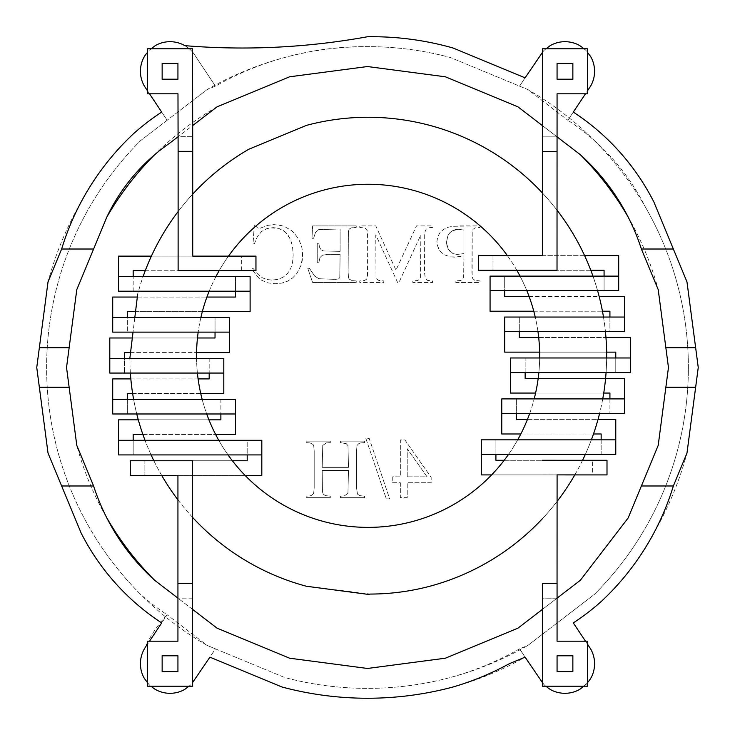 <?xml version="1.0" encoding="UTF-8"?>
<svg xmlns="http://www.w3.org/2000/svg" width="735" height="735" viewBox="0 0 735 735"><rect width="100%" height="100%" fill="white"/><g stroke="black" fill="none" stroke-linecap="round" stroke-linejoin="round"><path stroke-width="0.55" stroke-dasharray="3.67 2.76" d="M177.934 655.795L162.141 655.795L162.141 671.597L177.934 671.597L177.934 655.795M429.846 125.4A238.553 238.553 0 0 0 306.366 125.4L248.834 149.223A238.553 238.553 0 0 0 137.684 294.083L129.865 358.156A234.052 234.052 0 0 0 137.684 417.563A238.553 238.553 0 0 0 306.366 586.245L370.44 594.064A234.052 234.052 0 0 0 429.846 586.245A238.553 238.553 0 0 0 429.846 125.4M542.448 192.993A238.553 238.553 0 0 1 557.038 210.182M592.952 276.121A238.553 238.553 0 0 1 597.61 290.738M603.49 317.051A238.553 238.553 0 0 1 605.438 331.669M606.651 357.973A238.553 238.553 0 0 1 606.072 372.59M602.737 398.903A238.553 238.553 0 0 1 599.576 413.52M591.381 439.824A238.553 238.553 0 0 1 585.317 454.441M582.57 460.285A238.553 238.553 0 0 1 574.816 474.893L491.614 474.911M557.084 501.417A238.553 238.553 0 0 1 542.458 518.634M192.552 517.33A238.553 238.553 0 0 1 177.934 499.846M245.049 475.37L161.672 475.37A238.553 238.553 0 0 1 161.516 475.095A238.553 238.553 0 0 1 153.872 460.753M151.107 454.91A238.553 238.553 0 0 1 145.006 440.293M136.765 413.98A234.052 234.052 0 0 1 133.623 399.362M130.371 373.058A234.052 234.052 0 0 1 129.865 358.441M134.817 317.511L133.035 332.128M178.118 211.561A238.553 238.553 0 0 1 192.726 194.113M218.773 440.293A171.567 171.567 0 0 0 533.83 311.419A171.567 171.567 0 0 0 196.539 355.823A171.567 171.567 0 0 0 228.052 454.91M508.491 454.441A171.567 171.567 0 0 0 517.697 439.824M529.678 413.52A171.567 171.567 0 0 0 534.18 398.903M196.557 358.441A171.567 171.567 0 0 0 197.412 373.058M202.162 399.362A171.567 171.567 0 0 0 206.7 413.98M200.875 317.511A171.567 171.567 0 0 0 198.184 332.128M151.382 256.129L228.484 256.129A171.567 171.567 0 0 0 219.122 270.746M215.934 276.59A171.567 171.567 0 0 0 209.172 291.207M538.856 372.59A171.567 171.567 0 0 0 539.665 357.973M516.834 270.287A171.567 171.567 0 0 0 516.687 270.039A171.567 171.567 0 0 0 507.407 255.67M526.848 290.738A171.567 171.567 0 0 0 520.04 276.121M537.965 331.669A171.567 171.567 0 0 0 535.236 317.051M572.859 79.205L572.859 63.403L557.066 63.403L557.066 79.205L572.859 79.205M453.1 686.977A314.608 314.608 0 0 0 525.084 657.163L519.553 648.858L527.941 645.385L594.394 594.394A320.873 320.873 0 0 0 645.385 207.059A224.855 224.855 0 0 0 567.861 120.246L590.609 86.114A29.62 29.62 0 0 0 590.609 56.494L585.905 50.366L583.866 48.795L587.476 48.795L587.476 52.405L585.905 50.366A29.62 29.62 0 0 0 550.157 45.653L544.019 50.366L542.448 52.405L542.448 48.795L546.059 48.795L544.019 50.366L539.315 56.494L519.553 86.142L525.084 77.837L453.1 48.023A296.076 296.076 0 0 0 367.5 36.75A700.51 700.51 0 0 1 184.843 45.653A29.62 29.62 0 0 1 195.685 56.494L215.447 86.142L195.685 56.494A29.62 29.62 0 0 0 155.232 45.653L149.095 50.366A29.62 29.62 0 0 0 144.391 86.114L167.139 120.246L140.605 140.605A320.873 320.873 0 0 0 207.059 645.385L284.454 677.44A320.873 320.873 0 0 0 527.941 645.385L594.394 594.394A320.873 320.873 0 0 0 527.941 89.615L450.546 57.56A320.873 320.873 0 0 0 207.059 89.615L167.139 120.246L161.7 112.087M653.939 532.875A330.75 330.75 0 0 0 686.977 453.1L698.25 367.5L686.977 281.9L653.939 202.125A233.5 233.5 0 0 0 573.3 112.087L567.861 120.246L527.941 89.615L450.546 57.56A320.873 320.873 0 0 0 367.5 46.627A303.5 303.5 0 0 0 215.447 86.142L207.059 89.615L140.605 140.605A320.873 320.873 0 0 0 140.605 594.394A224.855 224.855 0 0 0 167.139 614.754A125.29 125.29 0 0 0 144.391 648.886M192.68 125.538L192.552 48.795L147.524 48.795L147.524 52.405L151.134 48.795M580.31 154.69L517.982 106.86L445.392 76.798L367.5 66.536L289.608 76.798L217.018 106.86A300.964 300.964 0 0 0 154.69 154.69M154.69 580.31L217.018 628.14L289.608 658.202L367.5 668.464L445.392 658.202L517.982 628.14M367.5 698.25A330.75 330.75 0 0 1 281.9 686.977L209.916 657.163L215.447 648.858L284.454 677.44A320.873 320.873 0 0 0 450.546 677.44A303.5 303.5 0 0 0 519.553 648.858L544.019 684.634L542.448 682.595L542.448 609.361L557.066 598.152L542.448 609.361L542.448 598.152M673.361 485.982L641.398 485.982L658.202 445.392L668.464 367.5L658.202 289.608A300.964 300.964 0 0 0 628.14 217.018M106.86 217.018L76.798 289.608L66.536 367.5L76.798 445.392A300.964 300.964 0 0 0 106.86 517.982M188.941 686.205L147.524 686.205L147.524 682.595L149.095 684.634A29.62 29.62 0 0 0 184.843 689.347L190.981 684.634L188.941 686.205L192.552 686.205L192.552 460.753L144.869 460.753L144.869 475.37L177.934 475.37L177.934 641.186L149.517 641.186L147.524 644.172L147.524 641.186L149.517 641.186M192.552 598.152L177.934 598.152L192.552 598.152M583.866 686.205L587.476 682.595L587.476 686.205L546.059 686.205L544.019 684.634A29.62 29.62 0 0 0 579.768 689.347L585.905 684.634A29.62 29.62 0 0 0 590.609 648.886L573.3 622.913M61.639 485.982L93.602 485.982M81.061 202.125A330.75 330.75 0 0 0 48.023 281.9L36.75 367.5L48.023 453.1L81.061 532.875A233.5 233.5 0 0 0 161.7 622.913L167.139 614.754L207.059 645.385L215.447 648.858L192.552 682.595M140.422 663.696A29.62 29.62 0 0 0 144.391 678.506L149.095 684.634L151.134 686.205M587.476 93.814L587.476 90.828L585.483 93.814L587.476 93.814M386.325 498.854L389.66 498.854L369.172 438.363L365.837 438.363L386.325 498.854L389.66 498.854L369.172 438.363L365.837 438.363L386.325 498.854M400.336 482.748L400.336 497.687L407.227 497.687L407.227 482.748L431.169 482.748L431.169 477.41L404.93 439.953L400.336 439.953L400.336 476.831L392.747 476.831L392.747 482.748L400.336 482.748L400.336 497.687L407.227 497.687L407.227 482.748L431.169 482.748L431.169 477.41L404.93 439.953L400.336 439.953L400.336 476.831L392.747 476.831L392.747 482.748L400.336 482.748M313.018 444.464L313.716 445.649L314.194 451.171L314.194 487.672L313.652 493.35L311.943 495.142L310.06 495.895L306.1 496.143L306.1 497.687L330.3 497.687L330.3 496.143L325.302 495.629L323.244 494.104L322.463 491.825L322.206 470.446L348.482 470.446L347.94 493.35L344.347 495.895L340.351 496.143L340.351 497.687L364.588 497.687L364.588 496.143L359.562 495.629L357.495 494.104L356.493 487.672L356.493 451.171L357.035 445.456L358.744 443.664L360.628 442.911L364.588 442.663L364.588 441.119L340.351 441.119L340.351 442.663L346.194 443.618L347.986 445.649L348.482 467.359L322.206 467.359L322.748 445.456L326.34 442.911L330.3 442.663L330.3 441.119L306.1 441.119L306.1 442.663L310.051 442.902L313.018 444.464L313.716 445.649L314.194 451.171L314.194 487.672L313.652 493.35L311.943 495.142L310.06 495.895L306.1 496.143L306.1 497.687L330.3 497.687L330.3 496.143L325.302 495.629L323.244 494.104L322.463 491.825L322.206 470.446L348.482 470.446L347.94 493.35L344.347 495.895L340.351 496.143L340.351 497.687L364.588 497.687L364.588 496.143L359.562 495.629L357.495 494.104L356.493 487.672L356.493 451.171L357.035 445.456L358.744 443.664L360.628 442.911L364.588 442.663L364.588 441.119L340.351 441.119L340.351 442.663L346.194 443.618L347.986 445.649L348.482 467.359L322.206 467.359L322.748 445.456L326.34 442.911L330.3 442.663L330.3 441.119L306.1 441.119L306.1 442.663L310.051 442.902L313.018 444.464M367.766 272.667L366.6 279.181L364.606 280.494L359.755 280.926L359.755 282.47L383.789 282.47L383.789 280.926L378.7 280.384L376.697 278.758L376.008 276.571L375.778 234.869L397.598 282.47L398.976 282.47L420.833 234.869L420.549 276.902L419.703 279.181L417.719 280.494L412.822 280.926L412.822 282.47L432.511 282.47L432.511 280.926L427.448 280.384L425.418 278.758L424.508 272.667L424.711 232.471L426.171 229.173L429.525 227.648L432.511 227.446L432.511 225.902L416.497 225.902L395.972 270.168L375.778 225.902L359.755 225.902L359.755 227.446L364.817 227.988L366.848 229.614L367.766 235.705L367.472 276.902L366.6 279.181L364.606 280.494L359.755 280.926L359.755 282.47L383.789 282.47L383.789 280.926L378.7 280.384L376.697 278.758L376.008 276.571L375.778 234.869L397.598 282.47L398.976 282.47L420.833 234.869L420.549 276.902L419.703 279.181L417.719 280.494L412.822 280.926L412.822 282.47L432.511 282.47L432.511 280.926L427.448 280.384L425.418 278.758L424.508 272.667L424.711 232.471L426.171 229.173L429.525 227.648L432.511 227.446L432.511 225.902L416.497 225.902L395.972 270.168L375.778 225.902L359.755 225.902L359.755 227.446L364.817 227.988L366.848 229.614L367.537 231.81L367.766 272.667M283.315 277.095L278.023 279.346L272.023 280.09L266.842 279.502L262.303 277.738L257.884 274.219L253.042 268.376L251.756 269.203L258.931 278.253L261.678 280.265L267.889 282.892L275.156 283.765L281.79 283.113L287.633 281.156L292.677 277.904L296.931 273.337L301.249 264.885L302.333 260.144L302.452 250.92L301.745 246.942L298.897 239.5L294.386 233.206L291.593 230.661L285.042 226.803L281.477 225.59L273.907 224.607L267.816 225.36L259.308 228.53L257.342 227.74L255.798 224.607L254.338 224.607L253.042 243.845L254.338 243.845L257.48 236.413L261.724 231.406L266.998 228.567L273.236 227.611L278.602 228.328L285.566 232.113L290.573 239.582L292.53 246.602L293.182 255.146L292.567 262.312L290.72 268.459L287.633 273.429L283.315 277.095L278.023 279.346L272.023 280.09L266.842 279.502L262.303 277.738L257.884 274.219L253.042 268.376L251.756 269.203L258.931 278.253L261.678 280.265L267.889 282.892L275.156 283.765L281.79 283.113L287.633 281.156L292.677 277.904L296.931 273.337L301.249 264.885L302.691 255.063L301.745 246.942L298.897 239.5L294.386 233.206L291.593 230.661L285.042 226.803L281.477 225.59L273.907 224.607L267.816 225.36L259.308 228.53L257.342 227.74L255.798 224.607L254.338 224.607L253.042 243.845L254.338 243.845L257.48 236.413L261.724 231.406L266.998 228.567L270.002 227.85L278.602 228.328L283.416 230.468L287.477 234.18L290.573 239.582L292.53 246.602L293.182 255.146L292.567 262.312L290.72 268.459L287.633 273.429L283.315 277.095M318.797 262.827L319.964 257.526L322.426 255.229L327.681 254.393L340.112 254.393L339.772 277.61L338.605 278.905L335.436 279.383L318.88 278.721L314.709 276.094L309.407 268.284L307.735 268.284L312.614 282.47L356.209 282.47L356.209 280.926L352.258 280.687L349.29 279.135L348.601 277.968L348.124 272.501L348.39 231.396L349.208 229.118L351.211 227.868L356.209 227.446L356.209 225.902L312.614 225.902L311.989 238.296L313.615 238.296L315.563 232.159L318.705 229.614L340.112 228.989L340.112 251.352L323.639 250.984L321.213 249.891L319.523 247.245L318.797 243.129L317.254 243.129L317.254 262.827L318.797 262.827L319.964 257.526L322.426 255.229L327.681 254.393L340.112 254.393L339.772 277.61L338.605 278.905L335.436 279.383L318.88 278.721L314.709 276.094L309.407 268.284L307.735 268.284L312.614 282.47L356.209 282.47L356.209 280.926L352.258 280.687L349.29 279.135L348.601 277.968L348.124 272.501L348.39 231.396L349.208 229.118L351.211 227.868L356.209 227.446L356.209 225.902L312.614 225.902L311.989 238.296L313.615 238.296L315.563 232.159L318.705 229.614L340.112 228.989L340.112 251.352L323.639 250.984L321.213 249.891L319.523 247.245L318.797 243.129L317.254 243.129L317.254 262.827L318.797 262.827M474.828 280.347L472.77 278.593L472.146 276.415L472.219 231.589L473.064 229.283L475.086 227.905L480.029 227.446L480.029 225.902L452.512 226.297L447.321 227.464L443.288 229.568L439.943 232.747L437.683 236.799L436.939 241.549L437.224 244.847L439.502 250.479L444.023 254.705L450.481 256.882L458.842 256.855L463.932 255.982L463.638 276.792L462.756 279.089L460.771 280.467L455.792 280.926L455.792 282.47L480.029 282.47L480.029 280.926L474.828 280.347L472.77 278.593L471.934 272.464L472.219 231.589L473.064 229.283L475.086 227.905L480.029 227.446L480.029 225.902L459.301 225.902L452.512 226.297L447.321 227.464L443.288 229.568L439.943 232.747L437.683 236.799L436.939 241.549L438.078 247.824L439.502 250.479L444.023 254.705L450.481 256.882L454.414 257.149L463.932 255.982L463.638 276.792L462.756 279.089L460.771 280.467L455.792 280.926L455.792 282.47L480.029 282.47L480.029 280.926L474.828 280.347M192.699 134.946L192.552 125.639L178.118 136.71L178.118 270.746L241.337 270.746L241.337 256.129L192.726 256.129M144.869 475.37L144.869 460.753L232.37 460.753M546.059 686.205L542.448 686.205L542.448 682.595M587.476 682.595L587.476 641.186L557.066 641.186M587.476 644.172L585.483 641.186M133.182 440.293L247.19 440.293L247.19 460.753L130.26 460.753L130.26 475.37L261.807 475.37L261.807 440.293L247.19 440.293L247.19 454.91L133.182 454.91L133.182 440.293L118.565 440.293M192.552 583.535L177.934 583.535M147.524 682.595L147.524 644.172M261.807 454.91L247.19 454.91M69.136 347.756L39.35 347.756M61.639 249.018L93.602 249.018M149.517 93.814L147.524 90.828L147.524 93.814L177.98 93.814L178.118 136.71L192.726 136.71L178.118 136.71M118.565 454.91L118.565 419.832L220.877 419.832L220.877 399.362L235.494 399.362L235.494 434.449L133.182 434.449L133.182 454.91L118.565 454.91M235.494 413.98L220.877 413.98L220.877 399.362L112.712 399.362M542.439 583.59L557.066 583.544M138.299 419.832L208.933 419.832M220.877 413.98L112.712 413.98L112.712 378.902L209.181 378.902L209.181 358.441L124.408 358.441L124.408 373.058L124.408 352.598L229.651 352.598L229.651 317.511L112.712 317.511M223.798 373.058L209.181 373.058L209.181 358.441L223.798 358.441L223.798 393.519L127.33 393.519L127.33 413.98L127.33 399.362M192.552 609.361L177.934 598.152M178.118 151.327L192.726 151.327M255.955 256.129L255.955 270.746L133.182 270.746L133.182 291.207L118.565 291.207L118.565 256.129L255.955 256.129M209.181 373.058L109.791 373.058L109.791 337.981L215.033 337.981L215.033 317.511L215.033 332.128L112.712 332.128L112.712 297.05L235.494 297.05L235.494 276.59L133.182 276.59L133.182 291.207L235.494 291.207L235.494 276.59L250.111 276.59L250.111 311.668L127.33 311.668L127.33 332.128L127.33 317.511M133.182 276.59L118.565 276.59M145.245 270.746L241.337 270.746L241.337 256.129M215.033 332.128L229.651 332.128M132.328 337.981L197.476 337.981M130.536 352.598L196.576 352.598M124.408 358.441L109.791 358.441M147.524 90.828L147.524 52.405M542.485 460.275L592.382 460.294L592.382 474.902L557.084 474.893L557.066 598.152L542.458 598.152M557.029 598.198L542.421 598.198M142.884 434.449L215.621 434.449M132.64 393.519L200.738 393.519M130.839 378.902L198.101 378.902M235.494 291.207L250.111 291.207M137.316 297.05L206.921 297.05M135.534 311.668L202.318 311.668M481.306 474.911L607 474.911L607 460.294L495.914 460.294L495.914 439.824L481.306 439.824L481.306 474.911M504.201 460.294L592.382 460.294L592.382 474.911M615.774 439.824L495.914 439.824L495.914 454.441L481.306 454.441M624.539 317.051L504.688 317.051L504.688 352.129L615.774 352.129L615.774 372.59L615.774 357.973L510.531 357.973L510.531 393.06L609.921 393.06L609.921 413.52L609.921 398.903L501.766 398.903L501.766 433.981L601.157 433.981L601.157 454.441L495.914 454.441M601.157 439.824L601.157 454.441L615.774 454.441L615.774 419.363L516.383 419.363L516.383 398.903L516.383 413.52L501.766 413.52M520.839 433.981L593.494 433.981M527.473 419.363L598.042 419.363M609.921 398.903L624.539 398.903M609.921 317.051L609.921 331.669L519.305 331.669L519.305 317.051L519.305 337.512L630.391 337.512L630.391 372.59L525.148 372.59L525.148 357.973L525.148 378.442L624.539 378.442L624.539 413.52L516.383 413.52M535.585 393.06L603.738 393.06M538.176 378.442L605.585 378.442M525.148 372.59L510.531 372.59M615.774 357.973L630.391 357.973M539.637 352.129L606.632 352.129M538.691 337.512L605.962 337.512M519.305 331.669L504.688 331.669M609.921 331.669L624.539 331.669L624.539 296.591L504.688 296.591L504.688 276.121L490.07 276.121L490.07 311.208L609.921 311.208L609.921 331.669M533.766 311.208L602.452 311.208M529.126 296.591L599.19 296.591M618.695 276.121L504.688 276.121L504.688 290.738L490.07 290.738M590.793 270.278L492.992 270.278L492.992 255.661L618.695 255.661L618.695 290.738L504.688 290.738M478.375 255.661L478.375 270.278L604.078 270.278L604.078 290.738L604.078 276.121M492.992 255.661L492.992 270.278L557.02 270.296L557.066 136.848L542.448 136.848L542.448 255.688M542.448 151.465L557.066 151.465M584.619 255.661L507.407 255.661M641.398 249.018L673.361 249.018M542.448 136.848L542.448 125.639L557.066 136.848L542.448 136.848M407.227 476.831L407.227 448.754L427.081 476.831L407.227 476.831L407.227 448.754L427.081 476.831L407.227 476.831M463.932 230.073L463.932 253.603L457.087 254.439L453.045 253.603L449.599 251.076L447.238 247.226L446.448 242.385L447.946 235.558L449.765 232.811L452.209 230.845L455.149 229.669L458.465 229.283L463.932 230.073L463.932 253.603L457.087 254.439L453.045 253.603L448.221 249.275L446.448 242.385L447.946 235.558L449.765 232.811L452.209 230.845L458.465 229.283L463.932 230.073M695.65 347.756L665.864 347.756M39.35 387.244L69.136 387.244M665.864 387.244L695.65 387.244M162.141 79.205L177.934 79.205L177.934 63.403L162.141 63.403L162.141 79.205M572.859 655.795L557.066 655.795L557.066 671.597L572.859 671.597L572.859 655.795"/><path stroke-width="1.1" d="M177.934 655.795L162.141 655.795L162.141 671.597L177.934 671.597L177.934 655.795M192.726 194.113A238.553 238.553 0 0 1 248.834 149.223L306.366 125.4A238.553 238.553 0 0 1 542.448 192.993M557.038 210.182A238.553 238.553 0 0 1 592.952 276.121M597.61 290.738A238.553 238.553 0 0 1 603.49 317.051M605.438 331.669A238.553 238.553 0 0 1 606.651 357.973M606.072 372.59A238.553 238.553 0 0 1 602.737 398.903M599.576 413.52A238.553 238.553 0 0 1 591.381 439.824M585.317 454.441A238.553 238.553 0 0 1 582.57 460.285M592.382 474.911L574.807 474.911A238.553 238.553 0 0 1 574.696 475.095A238.553 238.553 0 0 1 557.084 501.417M542.458 518.634A238.553 238.553 0 0 1 429.846 586.245A234.052 234.052 0 0 1 370.44 594.064L368.106 594.376L306.366 586.245A238.553 238.553 0 0 1 192.552 517.33M177.934 499.846A238.553 238.553 0 0 1 161.672 475.37L144.869 475.37M153.872 460.753A238.553 238.553 0 0 1 151.107 454.91M145.006 440.293A238.553 238.553 0 0 1 137.684 417.563A234.052 234.052 0 0 1 136.765 413.98M133.623 399.362A234.052 234.052 0 0 1 130.371 373.058M129.865 358.441A234.052 234.052 0 0 1 129.865 358.156L133.035 332.128M137.684 294.083L134.817 317.511M143.095 276.59A238.553 238.553 0 0 1 178.118 211.561M517.697 439.824A171.567 171.567 0 0 0 529.678 413.52M228.052 454.91A171.567 171.567 0 0 0 508.491 454.441M198.184 332.128A171.567 171.567 0 0 0 196.557 358.441M197.412 373.058A171.567 171.567 0 0 0 202.162 399.362M209.172 291.207A171.567 171.567 0 0 0 200.875 317.511M219.122 270.746A171.567 171.567 0 0 0 215.934 276.59M507.407 255.67A171.567 171.567 0 0 0 228.484 256.129L241.337 256.129M534.18 398.903A171.567 171.567 0 0 0 538.856 372.59M539.665 357.973A171.567 171.567 0 0 0 537.965 331.669M535.236 317.051A171.567 171.567 0 0 0 526.848 290.738M520.04 276.121A171.567 171.567 0 0 0 516.834 270.287M206.7 413.98A171.567 171.567 0 0 0 218.773 440.293M572.859 63.403L557.066 63.403L557.066 79.205L572.859 79.205L572.859 63.403M147.524 52.405A24.696 24.696 0 0 0 144.391 56.494A29.62 29.62 0 0 0 144.391 86.114L147.524 90.828M192.68 125.538L217.018 106.86L289.608 76.798L367.5 66.536L445.392 76.798L517.982 106.86L542.448 125.639L542.448 52.405L525.084 77.837L453.1 48.023A296.076 296.076 0 0 0 367.5 36.75A700.51 700.51 0 0 1 184.843 45.653A29.62 29.62 0 0 0 155.232 45.653L151.134 48.795M517.982 628.14L542.448 609.361L517.982 628.14L445.392 658.202L367.5 668.464L289.608 658.202L217.018 628.14L192.552 609.361M580.31 154.69L557.066 136.848L557.066 93.814L585.483 93.814L573.3 112.087A233.5 233.5 0 0 1 653.939 202.125L686.977 281.9L698.25 367.5L686.977 453.1L673.361 485.982L641.398 485.982L628.14 517.982L580.31 580.31L557.066 598.152L580.31 580.31L628.14 517.982L658.202 445.392L668.464 367.5L658.202 289.608L641.398 249.018A217.11 217.11 0 0 0 628.14 217.018A300.964 300.964 0 0 0 580.31 154.69A217.11 217.11 0 0 1 628.14 217.018M178.081 136.738L170.033 142.912A188.123 188.123 0 0 0 154.69 154.69A300.964 300.964 0 0 0 106.86 217.018L76.798 289.608L69.136 347.756L39.35 347.756L48.023 281.9L61.639 249.018L93.602 249.018M106.86 517.982A300.964 300.964 0 0 0 154.69 580.31A217.11 217.11 0 0 1 93.602 485.982L76.798 445.392L66.536 367.5L69.136 347.756M542.448 682.595L525.084 657.163L509.318 663.696A281.992 281.992 0 0 1 453.1 686.977A330.75 330.75 0 0 1 281.9 686.977L209.916 657.163L192.552 682.595M177.934 583.535L177.934 475.37L130.26 475.37L130.26 460.753L192.552 460.753L192.552 583.535L177.934 583.535L177.934 641.186L147.524 641.186L147.524 686.205L192.552 686.205L192.552 583.535M149.517 641.186L161.7 622.913A233.5 233.5 0 0 1 81.061 532.875L48.023 453.1L36.75 367.5L39.35 347.756M177.934 598.152L154.69 580.31M154.69 154.69A188.123 188.123 0 0 0 106.86 217.018M151.134 686.205A24.696 24.696 0 0 0 155.232 689.347A29.62 29.62 0 0 0 184.843 689.347L188.941 686.205M542.448 151.465L542.448 48.795L587.476 48.795L587.476 93.814L557.066 93.814L557.02 270.296L478.375 270.278L478.375 255.661L542.448 255.688L542.448 151.465L557.066 151.465M546.059 48.795L583.866 48.795A24.696 24.696 22.5 0 0 572.629 42.694A29.62 29.62 0 0 0 550.157 45.653L546.059 48.795M587.476 90.828L587.476 52.405L590.609 56.494A29.62 29.62 0 0 1 590.609 86.114L587.476 90.828M546.059 686.205A24.696 24.696 22.5 0 0 557.295 692.306A29.62 29.62 0 0 0 579.768 689.347L583.866 686.205M557.066 641.186L587.476 641.186L587.476 686.205L542.448 686.205L542.448 583.535L557.066 583.544L557.066 641.186L557.066 598.152M587.476 682.595A24.696 24.696 -67.5 0 0 593.503 671.625A24.696 24.696 -67.5 0 0 593.577 671.358A29.62 29.62 0 0 0 590.609 648.886L587.476 644.172M247.19 454.91L247.19 460.753L232.37 460.753M261.807 454.91L118.565 454.91L118.565 440.293L261.807 440.293L261.807 475.37L245.049 475.37M147.524 644.172A34.352 34.352 0 0 0 144.391 648.886A29.62 29.62 0 0 0 144.391 678.506L147.524 682.595M673.361 485.982A262.753 262.753 0 0 1 601.377 601.377A233.5 233.5 0 0 1 573.3 622.913L585.483 641.186M61.639 249.018A262.753 262.753 0 0 1 133.623 133.623A233.5 233.5 0 0 1 161.7 112.087L149.517 93.814M118.565 440.293L118.565 419.832L138.299 419.832M235.494 399.362L112.712 399.362L112.712 413.98L235.494 413.98L235.494 399.362M215.621 434.449L235.494 434.449L235.494 413.98M542.448 598.152L542.448 583.535M133.182 440.293L133.182 434.449L142.884 434.449M208.933 419.832L220.877 419.832L220.877 413.98M112.712 399.362L112.712 378.902L130.839 378.902M192.726 151.327L192.552 48.795L147.524 48.795L147.524 93.814L177.98 93.814L178.118 151.327L192.726 151.327L192.726 256.129L192.699 134.946M192.726 256.129L255.955 256.129L255.955 270.746L178.118 270.746L178.118 151.327M133.182 276.59L133.182 270.746L145.245 270.746M202.318 311.668L250.111 311.668L250.111 276.59L118.565 276.59L118.565 256.129L151.382 256.129M118.565 276.59L118.565 291.207L250.111 291.207M206.921 297.05L235.494 297.05L235.494 291.207M196.576 352.598L229.651 352.598L229.651 332.128L112.712 332.128L112.712 297.05L137.316 297.05M229.651 332.128L229.651 317.511L112.712 317.511M200.738 393.519L223.798 393.519L223.798 373.058L109.791 373.058L109.791 337.981L132.328 337.981M198.101 378.902L209.181 378.902L209.181 373.058M124.408 358.441L124.408 352.598L130.536 352.598M197.476 337.981L215.033 337.981L215.033 332.128M127.33 399.362L127.33 393.519L132.64 393.519M223.798 373.058L223.798 358.441L109.791 358.441M127.33 317.511L127.33 311.668L135.534 311.668M557.047 583.544L557.093 474.893L607 474.911L607 460.294L542.485 460.275M598.042 419.363L615.774 419.363L615.774 454.441L481.306 454.441L481.306 474.911L491.614 474.911M495.914 454.441L495.914 460.294L504.201 460.294M615.774 439.824L481.306 439.824L481.306 454.441M593.494 433.981L601.157 433.981L601.157 439.824M605.585 378.442L624.539 378.442L624.539 398.903L501.766 398.903L501.766 433.981L520.839 433.981M516.383 413.52L516.383 419.363L527.473 419.363M603.738 393.06L609.921 393.06L609.921 398.903M605.962 337.512L630.391 337.512L630.391 372.59L510.531 372.59L510.531 393.06L535.585 393.06M525.148 372.59L525.148 378.442L538.176 378.442M510.531 372.59L510.531 357.973L630.391 357.973M624.539 398.903L624.539 413.52L501.766 413.52M606.632 352.129L615.774 352.129L615.774 357.973M599.19 296.591L624.539 296.591L624.539 331.669L504.688 331.669L504.688 352.129L539.637 352.129M519.305 331.669L519.305 337.512L538.691 337.512M624.539 317.051L504.688 317.051L504.688 331.669M490.07 290.738L618.695 290.738L618.695 276.121L490.07 276.121L490.07 311.208L533.766 311.208M602.452 311.208L609.921 311.208L609.921 317.051M504.688 290.738L504.688 296.591L529.126 296.591M584.619 255.661L618.695 255.661L618.695 276.121M507.407 255.661L478.375 255.661M604.078 276.121L604.078 270.278L590.793 270.278M492.992 255.661L542.448 255.688M695.65 347.756L665.864 347.756M641.398 249.018L673.361 249.018M39.35 387.244L69.136 387.244M665.864 387.244L695.65 387.244M61.639 485.982L93.602 485.982M162.141 79.205L177.934 79.205L177.934 63.403L162.141 63.403L162.141 79.205M572.859 655.795L557.066 655.795L557.066 671.597L572.859 671.597L572.859 655.795"/></g></svg>
